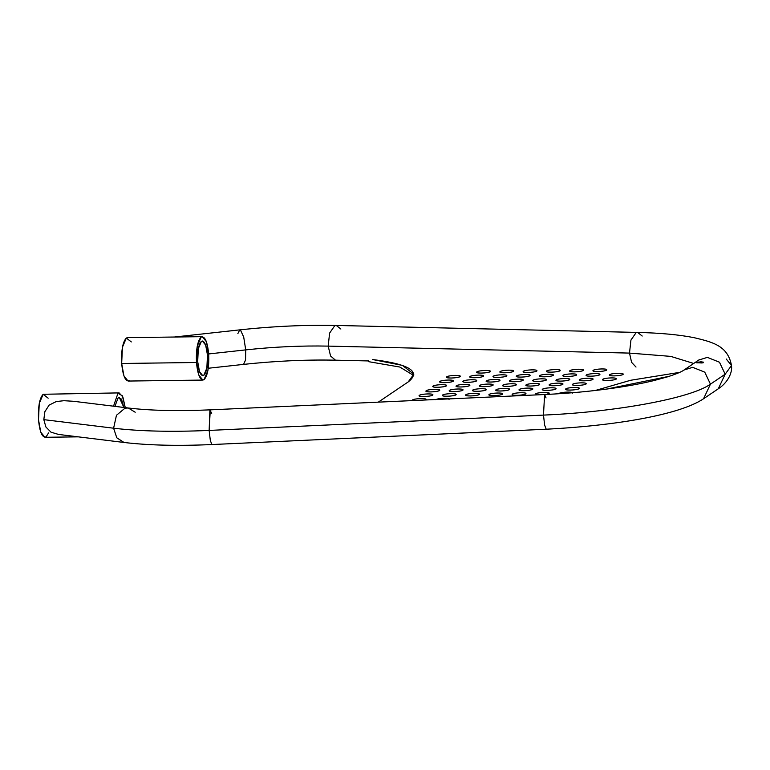 <?xml version="1.0" encoding="UTF-8"?>
<svg xmlns="http://www.w3.org/2000/svg" width="770" height="770" viewBox="0 0 770 770"><rect width="100%" height="100%" fill="white"/><g stroke="black" fill="none" stroke-linecap="round" stroke-linejoin="round"><path stroke-width="1.16" d="M413.731 375.51L399.832 367.049L368.406 361.631L399.832 367.049L413.731 375.51M669.515 376.232L606.471 389.1L669.515 376.232M408.196 381.93L378.282 402.152L408.196 381.93L413.827 374.191L402.412 365.384L372.545 359.523C409.563 364.162 421.44 371.631 408.196 381.93M368.349 360.774L368.406 361.631L368.349 360.774M679.679 372.362L630.572 380.284L595.403 390.467L630.601 380.284L679.679 372.362M593.179 370.341C594.969 368.917 606.924 368.329 606.76 369.773C607.415 371.256 592.746 372.42 592.9 370.726L593.179 370.341C594.787 369.533 597.655 369.061 601.784 368.926C605.672 368.955 607.241 369.369 606.481 370.158C604.874 370.967 602.005 371.438 597.876 371.573C593.988 371.544 592.428 371.13 593.179 370.341M569.916 370.639C571.706 369.215 583.66 368.637 583.496 370.081C584.151 371.564 569.482 372.719 569.636 371.025L569.916 370.639C571.513 369.841 574.381 369.369 578.52 369.234C582.399 369.263 583.968 369.677 583.208 370.466C581.61 371.275 578.742 371.737 574.603 371.881C570.724 371.843 569.155 371.438 569.916 370.639M546.642 370.947C548.433 369.523 560.387 368.945 560.223 370.389C560.878 371.872 546.209 373.026 546.363 371.333L546.642 370.947C548.25 370.139 551.118 369.677 555.247 369.533C559.135 369.571 560.695 369.985 559.944 370.774C558.337 371.573 555.468 372.045 551.339 372.18C547.451 372.151 545.882 371.737 546.642 370.947M523.369 371.256C525.159 369.831 537.113 369.244 536.95 370.697C537.614 372.17 522.946 373.334 523.09 371.641L523.369 371.256C524.976 370.447 527.845 369.975 531.983 369.841C535.862 369.869 537.431 370.283 536.671 371.082C535.063 371.881 532.195 372.353 528.066 372.488C524.178 372.459 522.618 372.045 523.369 371.256M500.105 371.554C501.896 370.139 513.85 369.552 513.686 370.996C514.341 372.478 499.672 373.642 499.826 371.939L500.105 371.554C501.703 370.755 504.571 370.283 508.71 370.149C512.599 370.178 514.158 370.591 513.398 371.381C511.8 372.189 508.932 372.661 504.793 372.796C500.914 372.767 499.345 372.353 500.105 371.554M476.832 371.862C478.622 370.437 490.577 369.86 490.413 371.304C491.067 372.786 476.399 373.941 476.553 372.247L476.832 371.862C478.44 371.063 481.308 370.591 485.437 370.457C489.325 370.486 490.885 370.899 490.134 371.689C488.526 372.488 485.658 372.959 481.529 373.103C477.641 373.065 476.081 372.651 476.832 371.862M586.336 374.971C588.126 373.546 600.08 372.959 599.917 374.413C600.571 375.885 585.903 377.05 586.057 375.356L586.336 374.971C587.934 374.162 590.802 373.691 594.941 373.556C598.819 373.585 600.388 373.999 599.628 374.798C598.03 375.596 595.162 376.068 591.023 376.203C587.144 376.174 585.575 375.76 586.336 374.971M563.062 375.269C564.853 373.854 576.807 373.267 576.643 374.711C577.298 376.193 562.629 377.358 562.783 375.654L563.062 375.269C564.67 374.47 567.538 373.999 571.667 373.864C575.556 373.893 577.115 374.307 576.364 375.096C574.757 375.904 571.889 376.376 567.76 376.511C563.871 376.482 562.302 376.068 563.062 375.269M539.799 375.577C541.579 374.153 553.534 373.575 553.37 375.019C554.034 376.501 539.366 377.656 539.51 375.962L539.799 375.577C541.397 374.778 544.265 374.307 548.404 374.172C552.282 374.201 553.851 374.615 553.091 375.404C551.484 376.212 548.615 376.674 544.486 376.819C540.598 376.78 539.038 376.366 539.799 375.577M516.526 375.885C518.316 374.461 530.27 373.873 530.106 375.327C530.761 376.809 516.093 377.964 516.246 376.27L516.526 375.885C518.123 375.077 520.992 374.615 525.13 374.47C529.019 374.509 530.578 374.913 529.818 375.712C528.22 376.511 525.352 376.982 521.213 377.117C517.334 377.088 515.765 376.674 516.526 375.885M493.252 376.193C495.043 374.769 506.997 374.182 506.833 375.625C507.488 377.108 492.819 378.272 492.973 376.578L493.252 376.193C494.86 375.385 497.728 374.913 501.857 374.778C505.746 374.807 507.305 375.221 506.554 376.01C504.947 376.819 502.079 377.29 497.949 377.425C494.061 377.396 492.502 376.982 493.252 376.193M469.989 376.492C471.769 375.067 483.724 374.49 483.56 375.933C484.224 377.416 469.556 378.57 469.7 376.877L469.989 376.492C471.587 375.693 474.455 375.221 478.594 375.086C482.472 375.115 484.041 375.529 483.281 376.318C481.683 377.127 478.815 377.598 474.676 377.733C470.788 377.695 469.228 377.29 469.989 376.492M446.716 376.8C448.506 375.375 460.46 374.798 460.296 376.241C460.951 377.724 446.282 378.878 446.436 377.185L446.716 376.8C448.323 376.001 451.191 375.529 455.32 375.385C459.209 375.423 460.768 375.837 460.008 376.626C458.41 377.425 455.542 377.897 451.403 378.031C447.524 378.003 445.955 377.589 446.716 376.8M579.483 379.6C581.273 378.176 593.227 377.598 593.064 379.042C593.718 380.524 579.05 381.679 579.204 379.985L579.483 379.6C581.09 378.792 583.958 378.33 588.087 378.186C591.976 378.224 593.535 378.628 592.784 379.427C591.177 380.226 588.309 380.698 584.18 380.832C580.291 380.803 578.722 380.39 579.483 379.6M556.219 379.908C558 378.484 569.954 377.897 569.79 379.341C570.454 380.823 555.786 381.987 555.93 380.293L556.219 379.908C557.817 379.1 560.685 378.628 564.824 378.494C568.703 378.522 570.272 378.936 569.511 379.726C567.904 380.534 565.036 381.006 560.907 381.14C557.018 381.111 555.459 380.698 556.219 379.908M532.946 380.207C534.736 378.792 546.69 378.205 546.527 379.649C547.181 381.131 532.513 382.286 532.667 380.592L532.946 380.207C534.544 379.408 537.412 378.936 541.551 378.802C545.439 378.83 546.998 379.244 546.238 380.034C544.64 380.842 541.772 381.314 537.633 381.448C533.754 381.41 532.185 381.006 532.946 380.207M509.673 380.515C511.463 379.09 523.417 378.513 523.254 379.957C523.908 381.439 509.24 382.594 509.394 380.9L509.673 380.515C511.28 379.716 514.148 379.244 518.277 379.11C522.166 379.138 523.725 379.552 522.974 380.342C521.367 381.14 518.499 381.612 514.37 381.747C510.481 381.718 508.922 381.304 509.673 380.515M486.409 380.823C488.19 379.398 500.144 378.811 499.98 380.264C500.644 381.747 485.976 382.902 486.12 381.208L486.409 380.823C488.007 380.014 490.875 379.543 495.014 379.408C498.893 379.437 500.462 379.851 499.701 380.65C498.103 381.448 495.235 381.92 491.096 382.055C487.208 382.026 485.649 381.612 486.409 380.823M463.136 381.121C464.926 379.706 476.88 379.119 476.717 380.563C477.371 382.045 462.703 383.21 462.857 381.506L463.136 381.121C464.743 380.322 467.611 379.851 471.74 379.716C475.629 379.745 477.188 380.159 476.428 380.948C474.83 381.756 471.962 382.228 467.823 382.363C463.944 382.334 462.375 381.92 463.136 381.121M439.863 381.429C441.653 380.005 453.607 379.427 453.443 380.871C454.098 382.353 439.429 383.508 439.583 381.814L439.863 381.429C441.47 380.63 444.338 380.159 448.467 380.024C452.356 380.053 453.925 380.467 453.164 381.256C451.557 382.064 448.689 382.526 444.56 382.671C440.671 382.632 439.112 382.228 439.863 381.429M572.639 384.23C574.42 382.806 586.374 382.228 586.211 383.672C586.875 385.154 572.206 386.309 572.351 384.615L572.639 384.23C574.237 383.431 577.105 382.959 581.244 382.825C585.123 382.854 586.692 383.267 585.932 384.057C584.324 384.856 581.456 385.327 577.327 385.472C573.438 385.433 571.879 385.019 572.639 384.23M549.366 384.538C551.156 383.114 563.111 382.526 562.947 383.98C563.601 385.462 548.933 386.617 549.087 384.923L549.366 384.538C550.964 383.73 553.832 383.258 557.971 383.123C561.859 383.162 563.419 383.566 562.658 384.365C561.06 385.164 558.192 385.635 554.053 385.77C550.175 385.741 548.606 385.327 549.366 384.538M526.093 384.846C527.883 383.422 539.837 382.834 539.674 384.278C540.328 385.76 525.66 386.925 525.814 385.231L526.093 384.846C527.7 384.038 530.568 383.566 534.698 383.431C538.586 383.46 540.145 383.874 539.395 384.663C537.787 385.472 534.919 385.943 530.79 386.078C526.901 386.049 525.342 385.635 526.093 384.846M502.829 385.144C504.61 383.72 516.564 383.142 516.4 384.586C517.065 386.068 502.396 387.223 502.541 385.529L502.829 385.144C504.427 384.346 507.295 383.874 511.434 383.739C515.313 383.768 516.882 384.182 516.121 384.971C514.524 385.78 511.655 386.242 507.517 386.386C503.628 386.347 502.069 385.943 502.829 385.144M479.556 385.452C481.346 384.028 493.3 383.45 493.137 384.894C493.791 386.376 479.123 387.531 479.277 385.837L479.556 385.452C481.163 384.644 484.032 384.182 488.161 384.038C492.049 384.076 493.609 384.48 492.848 385.279C491.25 386.078 488.382 386.55 484.243 386.684C480.365 386.656 478.796 386.242 479.556 385.452M456.283 385.76C458.073 384.336 470.027 383.749 469.864 385.202C470.518 386.675 455.85 387.839 456.004 386.145L456.283 385.76C457.89 384.952 460.758 384.48 464.887 384.346C468.776 384.374 470.345 384.788 469.584 385.587C467.977 386.386 465.109 386.858 460.98 386.992C457.091 386.964 455.532 386.55 456.283 385.76M433.019 386.059C434.809 384.644 446.764 384.057 446.59 385.5C447.255 386.983 432.586 388.138 432.73 386.444L433.019 386.059C434.617 385.26 437.485 384.788 441.624 384.654C445.503 384.682 447.072 385.096 446.311 385.886C444.714 386.694 441.845 387.166 437.707 387.3C433.828 387.262 432.259 386.858 433.019 386.059M565.786 388.86C567.577 387.435 579.531 386.858 579.367 388.301C580.022 389.784 565.353 390.939 565.507 389.245L565.786 388.86C567.384 388.061 570.252 387.589 574.391 387.454C578.28 387.483 579.839 387.897 579.078 388.686C577.481 389.495 574.613 389.957 570.474 390.101C566.595 390.063 565.026 389.659 565.786 388.86M542.513 389.168C544.303 387.743 556.258 387.166 556.094 388.609C556.749 390.092 542.08 391.247 542.234 389.553L542.513 389.168C544.121 388.359 546.989 387.897 551.118 387.753C555.006 387.791 556.566 388.205 555.815 388.994C554.207 389.793 551.339 390.265 547.21 390.4C543.322 390.371 541.762 389.957 542.513 389.168M519.25 389.476C521.03 388.051 532.984 387.464 532.821 388.917C533.485 390.39 518.816 391.555 518.961 389.861L519.25 389.476C520.847 388.667 523.716 388.195 527.854 388.061C531.733 388.09 533.302 388.503 532.542 389.302C530.944 390.101 528.076 390.573 523.937 390.708C520.048 390.679 518.489 390.265 519.25 389.476M495.976 389.774C497.767 388.359 509.721 387.772 509.557 389.216C510.212 390.698 495.543 391.863 495.697 390.159L495.976 389.774C497.584 388.975 500.452 388.503 504.581 388.369C508.469 388.398 510.029 388.811 509.278 389.601C507.671 390.409 504.802 390.881 500.664 391.016C496.785 390.987 495.216 390.573 495.976 389.774M472.703 390.082C474.493 388.658 486.447 388.08 486.284 389.524C486.938 391.006 472.27 392.161 472.424 390.467L472.703 390.082C474.31 389.283 477.179 388.811 481.308 388.677C485.196 388.706 486.765 389.119 486.005 389.909C484.397 390.708 481.529 391.179 477.4 391.324C473.512 391.285 471.952 390.871 472.703 390.082M449.439 390.39C451.23 388.966 463.184 388.378 463.011 389.832C463.675 391.314 449.006 392.469 449.151 390.775L449.439 390.39C451.037 389.582 453.905 389.11 458.044 388.975C461.923 389.014 463.492 389.418 462.731 390.217C461.134 391.016 458.266 391.487 454.127 391.622C450.248 391.593 448.679 391.179 449.439 390.39M426.166 390.698C427.956 389.274 439.911 388.686 439.747 390.13C440.401 391.612 425.733 392.777 425.887 391.083L426.166 390.698C427.774 389.889 430.642 389.418 434.771 389.283C438.659 389.312 440.219 389.726 439.468 390.515C437.861 391.324 434.992 391.795 430.863 391.93C426.975 391.901 425.406 391.487 426.166 390.698M572.235 393.316C572.986 392.527 571.427 392.113 567.538 392.084C563.409 392.219 560.541 392.69 558.933 393.489L558.933 393.489C560.589 392.19 571.398 391.487 572.408 392.739M535.67 393.797C537.45 392.373 549.405 391.795 549.241 393.239L546.421 394.442L548.962 393.624C549.722 392.835 548.153 392.421 544.274 392.392C540.136 392.527 537.268 392.998 535.67 393.797L537.085 394.875L535.67 393.797M512.397 394.105C514.187 392.681 526.141 392.094 525.977 393.547C526.632 395.029 511.963 396.184 512.117 394.49L512.397 394.105C514.004 393.297 516.872 392.835 521.001 392.69C524.89 392.729 526.449 393.133 525.698 393.932C524.091 394.731 521.223 395.203 517.084 395.337C513.205 395.308 511.636 394.894 512.397 394.105M489.123 394.413C490.914 392.989 502.868 392.402 502.704 393.845C503.359 395.328 488.69 396.492 488.844 394.798L489.123 394.413C490.731 393.605 493.599 393.133 497.728 392.998C501.616 393.027 503.185 393.441 502.425 394.23C500.818 395.039 497.949 395.511 493.82 395.645C489.932 395.616 488.373 395.203 489.123 394.413M465.86 394.712C467.65 393.287 479.604 392.71 479.441 394.153C480.095 395.636 465.427 396.791 465.571 395.097L465.86 394.712C467.457 393.913 470.326 393.441 474.464 393.306C478.343 393.335 479.912 393.749 479.152 394.538C477.554 395.347 474.686 395.819 470.547 395.953C466.668 395.915 465.099 395.511 465.86 394.712M442.586 395.02C444.377 393.595 456.331 393.018 456.167 394.461C456.822 395.944 442.153 397.099 442.307 395.405L442.586 395.02C444.194 394.221 447.062 393.749 451.191 393.605C455.08 393.643 456.639 394.057 455.888 394.846C454.281 395.645 451.413 396.117 447.283 396.252C443.395 396.223 441.826 395.809 442.586 395.02M419.313 395.328C421.103 393.903 433.058 393.316 432.894 394.769C433.558 396.242 418.89 397.407 419.034 395.713L419.313 395.328C420.921 394.519 423.789 394.048 427.928 393.913C431.806 393.942 433.375 394.356 432.615 395.154C431.007 395.953 428.139 396.425 424.01 396.56C420.122 396.531 418.562 396.117 419.313 395.328M463.165 398.263L469.527 397.975L463.165 398.263M435.993 399.505C441.114 398.09 445.522 397.888 449.218 398.899M412.47 399.957C414.26 398.533 426.214 397.955 426.051 399.399L425.762 399.784C426.522 398.985 424.963 398.581 421.075 398.542C416.936 398.687 414.067 399.149 412.47 399.957L412.354 400.592L412.47 399.957M609.599 374.663C611.39 373.238 623.344 372.661 623.18 374.105C623.835 375.587 609.166 376.742 609.32 375.048L609.599 374.663C611.207 373.864 614.075 373.392 618.204 373.248C622.093 373.286 623.662 373.7 622.901 374.49C621.294 375.288 618.425 375.76 614.296 375.895C610.408 375.866 608.849 375.452 609.599 374.663M602.756 379.292C604.546 377.868 616.5 377.29 616.337 378.734C616.991 380.216 602.323 381.371 602.477 379.677L602.756 379.292C604.354 378.494 607.222 378.022 611.361 377.887C615.24 377.916 616.809 378.33 616.048 379.119C614.45 379.928 611.582 380.39 607.443 380.534C603.565 380.495 601.996 380.091 602.756 379.292M435.733 399.649C437.341 398.85 440.209 398.379 444.348 398.244C448.227 398.273 449.796 398.687 449.035 399.476M113.517 406.185L117.954 393.297L119.129 392.892L122.863 396.974L125.279 407.628L122.286 395.732L117.954 393.297L113.517 406.185M119.129 392.892L43.159 394.279L39.26 403.442L38.5 419.717L40.772 432.182L44.901 437.283L78.232 436.85M48.606 432.894L46.065 436.888C42.292 438.024 39.761 432.307 38.5 419.717C38.009 406.608 39.568 398.128 43.159 394.279L48.154 398.167M114.894 406.358L118.253 397.551L121.468 399.072L123.903 407.455L119.186 397.233L118.253 397.551L114.894 406.358M202.298 336.663L127.502 337.635L126.338 338.04L122.44 347.203L121.67 363.478L123.941 375.943L128.07 381.054L202.866 380.072L198.737 374.971L196.466 362.497L197.226 346.221L201.134 337.058L202.298 336.663L206.427 341.764L208.699 354.229L207.929 370.505L204.031 379.668L202.866 380.072M129.235 380.65C125.462 381.795 122.94 376.068 121.67 363.478L196.466 362.497L121.67 363.478C121.188 350.369 122.738 341.89 126.338 338.04L131.323 341.928M196.466 362.497C197.736 375.086 200.258 380.813 204.031 379.668C207.631 375.818 209.18 367.338 208.699 354.229C207.428 341.639 204.907 335.922 201.134 337.058C197.534 340.908 195.975 349.387 196.466 362.497M197.688 361.669C197.303 351.178 198.544 344.392 201.422 341.322C204.445 340.407 206.466 344.989 207.477 355.057C207.862 365.548 206.62 372.333 203.742 375.414C200.72 376.318 198.698 371.737 197.688 361.669L199.507 371.65L202.808 375.731L203.742 375.414L206.861 368.079L207.477 355.057L205.657 345.085L202.356 341.004L201.422 341.322L198.304 348.646L197.688 361.669M135.212 412.239L128.263 407.994L73.602 401.295L63.958 400.698L56.248 401.565L49.145 405.097L44.843 411.738L43.823 419.65L45.882 426.984L50.993 432.182L58.481 434.424L124.037 442.471C148.581 445.368 177.86 446.061 211.875 444.55L210.316 440.45L209.142 430.42C171.729 432.066 139.88 431.325 113.604 428.207L43.823 419.65L113.604 428.207L116.453 415.28L124.99 408.187L128.263 407.994L124.99 408.187L116.453 415.28L113.604 428.207L116.78 437.793L124.037 442.471L116.78 437.793L113.604 428.207C139.88 431.325 171.729 432.066 209.142 430.42L543.476 415.097C616.385 412.008 691.056 398.177 710.45 384.153L725.167 374.201L731.5 365.538L726.245 359.012M731.5 365.538C732.616 373.652 726.832 383.316 718.275 388.811L725.167 374.201L718.275 388.802L703.559 398.754L710.45 384.153L703.559 398.754C679.304 415.069 613.988 425.781 546.2 429.227L544.64 425.127L543.476 415.097L544.64 425.127L546.2 429.227L211.875 444.55L210.316 440.45L209.142 430.42L543.476 415.097C616.385 412.008 691.056 398.177 710.45 384.153L725.167 374.201L719.478 362.218L707.38 357.376L698.813 360.033L707.38 357.376L719.478 362.218L725.167 374.201L731.5 365.538C727.843 345.759 712.895 342.198 694.319 337.722C679.217 334.719 660.313 332.958 637.608 332.438L642.209 336.038M368.358 360.938L335.47 360.177L330.571 356L328.174 346.115L629.504 353.093L630.938 340.08L636.049 332.756L637.608 332.438L636.049 332.756L630.938 340.08L629.504 353.093L670.747 356.385L693.751 363.469L670.747 356.385L629.504 353.093L631.593 362.343L636.01 367.049L631.593 362.343L629.504 353.093L328.174 346.115L330.571 356L335.47 360.177C306.104 359.561 275.467 360.966 243.541 364.393L245.543 360.004L245.726 349.888L245.543 360.004L243.541 364.393L208.295 368.253M637.608 332.438L336.278 325.45C305.305 324.805 273.138 326.278 239.759 329.868L240.49 330.089L243.705 337.029L245.726 349.888C274.293 346.818 301.773 345.557 328.174 346.115L329.608 333.092L334.709 325.768L336.278 325.45L334.709 325.768L329.608 333.092L328.174 346.115C301.773 345.557 274.293 346.818 245.726 349.888L208.68 353.94L245.726 349.888L243.705 337.029L240.49 330.089L239.759 329.868L237.863 333.574M211.712 413.259L209.912 410.15L209.142 430.42L210.287 409.852L544.611 394.529L543.476 415.097L544.611 394.529C568.953 393.393 592.303 391.208 614.643 387.964C629.369 385.808 642.392 383.373 653.692 380.64L668.264 376.636C676.609 373.864 681.883 371.65 684.097 369.985L692.663 367.329L704.762 372.16L710.45 384.153L704.762 372.16L692.663 367.329L684.097 369.985L699.458 359.561M546.036 397.936L544.611 394.529M696.725 362.737L700.998 361.688L703.376 362.651L696.725 362.737L701.691 362.959C703.52 362.863 703.982 362.545 703.077 362.025L698.38 362.083L696.994 363.017M336.278 325.45L340.869 329.031M128.263 407.994C150.429 410.641 177.764 411.257 210.287 409.852M239.759 329.868L174.386 337.029"/></g></svg>
